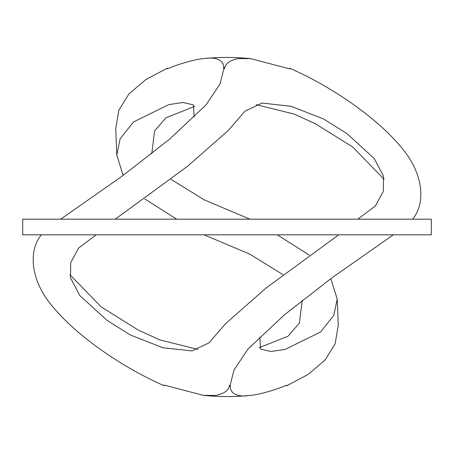 <?xml version="1.0" encoding="UTF-8"?>
<svg xmlns="http://www.w3.org/2000/svg" width="454" height="454" viewBox="0 0 454 454"><rect width="100%" height="100%" fill="white"/><g stroke="black" fill="none" stroke-linecap="round" stroke-linejoin="round"><path stroke-width="0.68" d="M224.628 68.616C225.156 63.651 229.747 60.291 238.395 58.543L250.75 58.668L289.76 68.906M167.378 68.815C175.131 65.348 194.868 58.952 204.493 58.543C220.36 56.007 224.668 63.611 223.55 68.588M115.254 219.174L187.933 165.977L228.47 130.287L245.024 111.139L262.009 103.069L291.162 106.281L323.509 118.959L346.833 133.516L374.283 158.571L383.511 176.18L383.284 191.372L375.379 205.968L357.814 219.174M412.612 219.174C425.262 204.277 424.933 174.007 399.974 145.796C374.55 115.668 329.088 85.375 289.731 68.219M224.117 67.873L219.997 83.979L206.088 104.846L169.563 139.196L121.882 176.322L61.211 218.811M194.193 117.047L193.37 104.891L182.979 102.49L168.82 104.619L133.431 121.99L120.162 138.731L116.792 154.979L123.176 175.352M144.775 198.937L176.714 219.174M167.424 68.117L145.774 79.615L128.913 93.989L118.869 110.22L115.725 128.709M384.141 179.37L352.713 147.017L315.695 123.919L294.158 114.079L256.09 104.619M194.942 106.276L165.988 117.751L154.598 130.922L151.761 153.77M171.073 179.37L204.158 199.828L249.916 219.174M431.3 234.826L22.7 234.826L22.7 219.174L431.3 219.174L431.3 234.826M229.372 385.384C228.844 390.349 224.253 393.709 215.605 395.457L203.25 395.332L164.24 385.094M286.622 385.185C278.87 388.652 259.132 395.048 249.507 395.457C233.64 397.993 229.332 390.389 230.45 385.412M338.746 234.826L266.067 288.023L225.53 323.713L208.976 342.861L191.991 350.931L162.838 347.719L130.491 335.041L107.167 320.484L79.717 295.429L70.489 277.82L70.716 262.628L78.621 248.032L96.186 234.826M41.388 234.826C28.738 249.723 29.067 279.993 54.026 308.204C79.45 338.332 124.912 368.625 164.269 385.781M229.883 386.127L234.003 370.021L247.912 349.154L284.437 314.804L332.118 277.678L392.789 235.189M259.807 336.953L260.63 349.109L271.021 351.51L285.18 349.381L320.569 332.01L333.838 315.269L337.209 299.021L330.824 278.648M309.225 255.063L277.286 234.826M286.576 385.883L308.226 374.385L325.087 360.011L335.131 343.78L338.275 325.291M69.859 274.63L101.287 306.983L138.305 330.081L159.842 339.921L197.91 349.381M259.058 347.724L288.012 336.249L299.402 323.078L302.239 300.23M282.927 274.63L249.842 254.172L204.084 234.826M250.75 58.668C234.536 57.028 218.993 57 204.118 58.583M116.792 154.979L115.73 128.709M291.15 106.281L290.395 106.066M203.25 395.332C219.464 396.972 235.007 397 249.882 395.417M337.209 299.021L338.27 325.291M162.85 347.719L163.605 347.934"/></g></svg>
